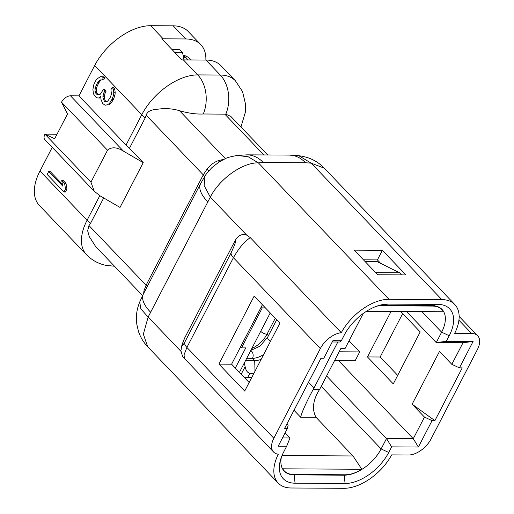 <?xml version="1.0" encoding="UTF-8"?>
<svg xmlns="http://www.w3.org/2000/svg" width="514" height="514" viewBox="0 0 514 514"><rect width="100%" height="100%" fill="white"/><g stroke="black" fill="none" stroke-linecap="round" stroke-linejoin="round"><path stroke-width="0.77" d="M63.993 192.018L65.541 189.023L64.591 183.408L61.731 180.414L62.682 186.029L48.721 171.445L47.166 174.445L63.993 192.018L65.4 192.03L66.955 189.03L65.541 189.023M66.955 189.03L66.004 183.414L64.591 183.408M66.004 183.414L63.138 180.42L61.731 180.414M62.38 184.25L50.128 171.458L48.721 171.445M93.394 93.779L95.643 96.895L97.332 97.891L98.926 98.013L100.937 96.266L100.969 99.388L102.697 103.5L105.107 105.248L107.574 104.74L109.328 103.494L111.499 100.365L113.472 95.495L113.793 92.751L113.395 89.256L112.225 87.258L110.928 89.757L111.422 94.126L110.484 96.998L107.799 101.123L106.302 101.875L104.708 101.753L103.083 98.508L102.884 96.76L103.725 93.015L104.76 91.017L103.327 89.52L100.378 94.146L98.887 94.897L96.934 94.396L95.501 92.905L95.045 91.653L95.006 88.537L97.499 82.664L100.031 79.914L102.241 79.908L103.532 77.408L100.609 76.663L97.364 78.668L95.97 80.293L93.895 84.29L92.899 89.41L93.394 93.779M100.95 97.487L100.333 98.026L98.926 98.013M107.574 104.74L105.107 105.248M108.981 104.753L110.735 103.5L109.328 103.494M110.735 103.5L112.907 100.378L111.499 100.365M112.907 100.378L113.427 99.375L112.013 99.369M113.427 99.375L114.879 95.501L113.472 95.495M114.879 95.501L115.2 92.758L113.793 92.751M115.2 92.758L114.808 89.263L113.395 89.256M114.808 89.263L113.633 87.264L112.225 87.258M106.475 101.785L104.708 101.753M106.122 101.759L105.402 101.014L103.995 101.001M105.402 101.014L104.49 98.515L103.083 98.508M104.49 98.515L104.291 96.767L102.884 96.76M104.291 96.767L105.132 93.021L103.725 93.015M105.132 93.021L106.167 91.023L104.76 91.017M106.167 91.023L104.734 89.526L103.327 89.52M99.35 94.66L96.934 94.396M98.341 94.409L96.915 92.912L95.501 92.905M96.915 92.912L96.459 91.665L95.045 91.653M96.459 91.665L96.259 89.918L94.846 89.905M96.259 89.918L96.42 88.543L95.006 88.537M96.42 88.543L97.358 85.671L95.945 85.665M97.358 85.671L98.906 82.67L97.499 82.664M98.906 82.67L100.564 80.544L99.151 80.537M100.564 80.544L101.438 79.921L100.031 79.914M101.438 79.921L101.907 79.824M103.532 77.408L104.94 77.421L103.648 79.921L102.241 79.908M104.94 77.421L102.202 76.792M103.61 76.798L100.609 76.663M224.149 159.199L218.251 160.683C213.882 162.34 210.149 165.135 207.052 169.074L203.293 174.863L146.162 115.181L145.205 117.886L129.457 148.27A29.735 12.42 -152.6 0 1 126.046 145.07L78.938 95.861L94.692 65.477A49.562 28.501 -43.7 0 1 150.634 25.7L173.179 25.829A49.562 28.501 -43.7 0 1 188.259 31.54L200.82 44.66A49.562 28.501 -43.7 0 1 205.863 60.042M146.162 115.181C148.218 109.09 155.556 109.649 161.203 108.775C167.545 108.3 173.636 108.942 179.476 110.69C188.452 113.26 196.387 114.359 203.293 113.986L225.813 114.166L230.857 116.44L267.73 154.958M203.293 113.986A29.735 20.92 -89.7 0 0 197.742 74.909L183.389 59.913A49.562 28.501 -43.7 0 0 181.962 59.939L161.775 38.846A49.562 28.501 -43.7 0 1 163.201 38.82L185.74 38.955A49.562 28.501 -43.7 0 1 200.82 44.66M183.376 56.823A28.745 16.532 -43.7 0 1 185.573 57.799L183.093 55.21A29.735 17.097 -43.7 0 1 189.319 58.384A29.735 17.097 -43.7 0 1 190.54 59.952M363.462 259.827L377.404 259.911L382.377 250.318L405.931 274.919L377.751 274.759L354.197 250.151L382.377 250.318M377.404 259.911L380.733 263.386M378.291 305.676A32.71 18.806 -43.7 0 1 382.05 305.38L432.062 305.669A32.71 18.806 -43.7 0 1 442.014 309.434A32.71 18.806 -43.7 0 1 441.635 332.192L436.245 342.581L406.523 311.535M218.913 364.105L244.709 391.058L279.944 323.088L254.147 296.141L218.913 364.105L231.596 364.182L249.142 382.512M262.397 304.763L231.596 364.182M332.224 341.983L339.735 342.028L341.36 340.718L344.258 335.122A38.659 22.23 -43.7 0 1 380.797 304.975A38.659 22.23 -43.7 0 1 387.897 304.095L437.915 304.384A38.659 22.23 -43.7 0 1 449.223 335.732L446.325 341.328L473.092 341.482L459.42 367.87L462.234 367.883L434.883 420.658L432.062 420.638L418.383 447.026L391.617 446.872L388.712 452.468A38.659 22.23 -43.7 0 1 345.074 483.494L295.055 483.205A38.659 22.23 -43.7 0 1 280.554 459.754A38.659 22.23 -43.7 0 1 283.747 451.864L286.651 446.268L289.999 437.979L282.488 437.934M286.651 446.268L278.196 446.216L287.313 428.625L288.174 425.136L286.96 423.864M285.109 432.872L289.999 437.979M391.617 446.872L386.509 438.532L381.125 448.928A32.71 18.806 -43.7 0 1 344.2 475.18L294.181 474.891A32.71 18.806 -43.7 0 1 284.229 471.126A32.71 18.806 -43.7 0 1 281.357 457.274M397.701 375.349L380.154 357.018L367.478 356.947L391.064 311.445M380.154 357.018L402.668 313.591M400.669 311.503L420.214 331.922L393.274 383.894L367.478 356.947M349.07 340.801L359.71 351.917L339.131 351.794M334.569 360.59L355.155 360.712L359.71 351.917M446.325 341.328L436.245 342.581L463.018 342.742L451.825 364.33L439.489 351.441L412.132 404.21L424.474 417.098L413.282 438.693L338.54 360.616M418.383 447.026L413.282 438.693L386.509 438.532L326.608 375.959M424.474 417.098L432.062 420.638M412.132 404.21L434.883 420.658M459.42 367.87L451.825 364.33M463.018 342.742L473.092 341.482M287.313 428.625L284.493 428.612L320.967 358.245L323.788 358.258L332.905 340.673L341.36 340.718M298.859 155.736L311.221 163.176L324.27 168.174C317.594 161.171 309.12 157.027 298.859 155.736L289.209 155.087A39.649 27.891 90.3 0 1 305.56 162.752L311.221 163.176L441.815 299.598A42.623 24.511 -43.7 0 1 454.781 304.506A42.623 24.511 -43.7 0 1 454.691 333.355L471.601 333.451L458.906 320.19M471.601 333.451A19.828 11.398 136.3 0 1 477.634 335.738A19.828 11.398 136.3 0 1 477.403 349.526L430.983 439.078A19.828 11.398 136.3 0 1 408.604 454.993L391.687 454.89A42.623 24.511 -43.7 0 1 343.994 488.3L291.162 487.992A42.623 24.511 -43.7 0 1 278.196 483.089L147.685 346.751C143.502 342.356 140.438 337.274 138.491 331.491L136.801 324.295L136.39 317.967C136.64 312.229 136.987 309.132 139.737 301.949L143.406 293.969L200.608 183.626L205.022 176.032L204.103 185.509L210.316 197.125C219.51 178.84 242.563 162.43 258.381 162.867L263.29 162.508L305.56 162.752M139.737 301.949L140.836 308.895L148.141 317.061L210.316 197.125L246.714 235.142L250.305 237.654L341.283 332.699A19.828 11.398 136.3 0 0 320.351 348.537L273.846 438.249A19.828 11.398 136.3 0 0 273.615 452.044A19.828 11.398 136.3 0 0 278.286 454.235A42.623 24.511 -43.7 0 0 278.196 483.089M147.685 346.751L143.348 334.145L148.141 317.061L181.153 351.544M273.615 452.044L182.823 356.748C181.198 352.527 180.626 350.22 181.114 349.828C181.571 346.153 181.294 346.642 184.115 339.189L184.764 337.788C181.468 346.095 181.423 347.657 184.622 342.472C184.34 343.853 185.104 345.504 186.903 347.432L233.407 257.72C238.766 248.217 244.401 241.529 250.305 237.654M184.481 358.92L184.044 354.833L186.903 347.432L273.846 438.249M184.622 342.472L231.127 252.759C235.264 243.784 236.607 239.723 235.149 240.591L184.764 337.788M235.149 240.591C238.194 235.322 242.049 233.51 246.714 235.142M341.283 332.699A42.623 24.511 -43.7 0 1 388.976 299.289L441.815 299.598M205.022 176.032C205.285 175.133 207.534 172.37 211.781 167.737L219.099 161.968L225.261 158.697C226.738 157.734 230.677 156.661 237.089 155.485L248.14 156.738L258.381 162.867L388.976 299.289M204.649 176.617A9.914 4.138 -152.6 0 0 203.293 174.863L146.098 285.206L143.965 290.783L143.65 293.513M183.389 59.913L205.928 60.042A49.562 28.501 -43.7 0 1 221.007 65.747L235.367 80.749A49.562 28.501 136.3 0 0 220.288 75.038L197.742 74.909A49.562 28.501 136.3 0 0 141.8 114.686L126.046 145.07M123.476 151.167L143.226 162.649L120.013 207.425L100.262 195.943L94.28 191.292L90.939 182.2L107.522 150.216C111.557 146.741 116.877 147.062 123.476 151.167L70.489 95.81L78.938 95.861M129.457 148.27L143.226 162.649M94.28 191.292L44.866 139.673A7.928 4.562 -43.7 0 1 44.956 134.16L54.67 138.761L67.52 113.973L61.532 102.177A7.928 4.562 -43.7 0 1 70.489 95.81M90.939 182.2L44.956 134.16L57.022 134.231M142.596 295.582L95.63 246.521L89.25 236.536L87.656 230.735L88.967 225.524L90.496 223.429A29.735 12.42 -152.6 0 1 87.084 220.23A49.562 28.501 136.3 0 0 86.506 254.706L39.405 205.497A49.562 28.501 -43.7 0 1 39.983 171.021L52.235 147.377M90.496 223.429L103.706 197.941M183.954 59.913L182.598 52.672L179.797 49.742L172.164 49.704M174.966 52.634L182.598 52.672M260.72 331.318A4.954 2.069 27.4 0 0 266.997 334.216A19.828 11.398 -43.7 0 1 251.828 348.46M268.424 335.706L266.997 334.216L275.286 318.23M246.733 358.297L252.47 358.329A19.828 11.398 -43.7 0 0 263.643 354.525M261.157 359.325A19.828 11.398 -43.7 0 1 254.713 360.674L245.525 360.622M253.89 373.35L249.83 373.325L247.774 377.289M249.83 373.325C247.427 372.721 245.859 370.491 245.133 366.649L244.317 362.961M401.556 274.894L399.558 272.812L375.753 272.671M399.558 272.812L376.91 261.472L364.972 261.408M239.434 372.374L270.236 312.949M337.839 342.016L314.009 387.993A21.806 12.542 136.3 0 1 313.116 389.586C306.389 402.07 302.219 411.277 300.613 417.207L293.989 410.294M282.032 455.552L353.009 455.963L315.994 417.297L300.613 417.207M251.834 377.308L244.124 377.263M235.309 368.063L245.763 347.894L241.535 347.875L262.262 307.892L265.41 307.912M363.231 313.482L345.093 348.473L340.866 348.447L320.351 388.025A30.731 17.669 -43.7 0 1 319.477 389.625C312.93 400.059 311.773 409.285 315.994 417.297M376.685 306.216A30.731 17.669 -43.7 0 1 381.137 305.772L432.563 306.074A30.731 17.669 -43.7 0 1 441.911 309.608A30.731 17.669 -43.7 0 1 443.486 311.747L366.437 311.304M261.292 306.884L262.262 307.892M240.571 346.866L241.535 347.875M282.764 468.813L361.83 469.269A30.731 17.669 -43.7 0 1 345.106 474.788L293.68 474.486A30.731 17.669 -43.7 0 1 284.332 470.952A30.731 17.669 -43.7 0 1 282.764 468.813L282.231 468.228M353.009 455.963L361.83 469.269M145.205 117.886A29.735 12.42 -152.6 0 1 141.8 114.686L94.692 65.477M185.74 38.955L173.179 25.829M163.201 38.82L150.634 25.7M449.223 335.732L441.635 332.192L421.949 311.625M295.055 483.205L294.181 474.891L293.796 474.486M345.074 483.494L344.2 475.18L343.808 474.775M388.712 452.468L381.125 448.928L321.218 386.355M437.915 304.384L432.062 305.669M387.897 304.095L382.05 305.38M200.608 183.626A39.649 16.564 27.4 0 0 207.63 201.713M143.406 293.969A39.649 16.564 27.4 0 0 150.429 312.056M320.351 348.537L233.407 257.72C231.544 255.67 230.78 254.012 231.127 252.759M237.089 155.485L246.938 154.843A39.649 27.891 90.3 0 1 263.29 162.508M218.251 160.683L219.356 161.807M207.052 169.074L208.825 170.886M88.967 225.524L146.098 285.206A9.914 4.138 -152.6 0 1 147.229 286.6M143.965 290.783L144.627 291.624M263.862 154.939L224.779 114.108M225.813 114.166A29.735 20.92 -89.7 0 0 220.288 75.038L205.928 60.042M61.532 102.177L107.522 150.216M113.851 266.162L114.436 266.168A29.735 20.92 90.3 0 1 113.851 266.162L106.122 265.385C98.489 263.836 91.948 260.277 86.506 254.706M99.819 195.673L87.084 220.23L39.983 171.021M225.383 158.646L179.476 110.69M250.691 350.657A4.954 3.489 90.3 0 1 251.738 351.403A4.954 3.489 90.3 0 1 252.47 358.329L254.713 360.674L254.995 371.211M250.838 350.375L259.878 346.224L267.646 337.21A4.954 2.069 27.4 0 0 268.526 339.471A4.954 2.069 27.4 0 0 270.621 341.071M245.133 366.649L241.207 374.218M308.522 382.255L314.009 387.993M432.563 306.074L432.178 305.669M381.137 305.772L380.784 305.412M319.477 389.625L313.116 389.586M240.95 126.984L245.294 112.444L245.551 104.175L242.524 91.563L235.367 80.749M246.938 154.843L289.209 155.087M454.781 304.506L324.27 168.174M477.634 335.738L459.137 316.406M188.143 59.939L183.742 55.345M267.646 337.21L276.712 319.714M441.911 309.608L440.447 308.079M284.332 470.952L282.944 469.494"/></g></svg>
